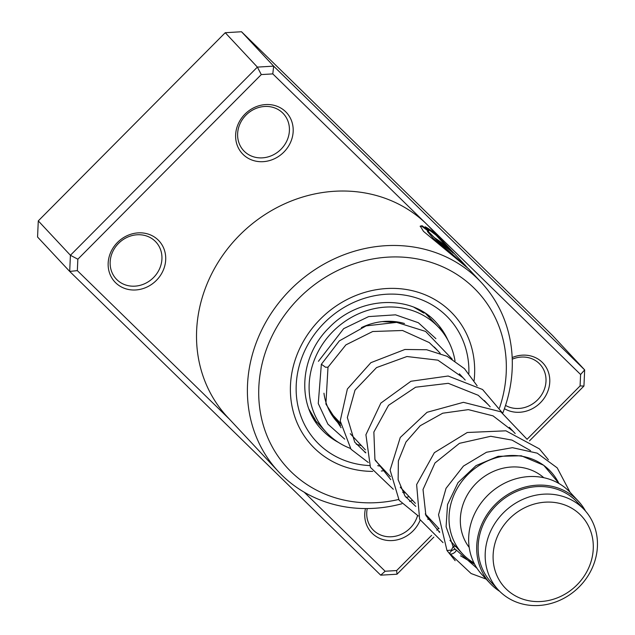 <?xml version="1.0" encoding="UTF-8"?>
<svg xmlns="http://www.w3.org/2000/svg" width="635" height="635" viewBox="0 0 635 635"><rect width="100%" height="100%" fill="white"/><g stroke="black" fill="none" stroke-linecap="round" stroke-linejoin="round"><path stroke-width="0.95" d="M562.451 504.166A52.459 47.268 136.9 0 0 496.935 537.575A52.459 47.268 136.9 0 0 523.938 599.503A52.459 47.268 136.9 0 0 589.455 566.102A52.459 47.268 136.9 0 0 562.451 504.166M562.904 496.411A58.793 52.975 136.9 0 0 496.038 521.692A58.793 52.975 136.9 0 0 498.364 589.971A58.793 52.975 136.9 0 0 519.74 603.25A58.793 52.975 136.9 0 0 586.605 577.969A58.793 52.975 136.9 0 0 584.279 509.691A58.793 52.975 136.9 0 0 562.904 496.411M584.279 509.691L577.223 502.142A58.793 52.975 136.9 0 0 555.855 488.863A58.793 52.975 136.9 0 0 488.99 514.144A58.793 52.975 136.9 0 0 491.315 582.422L498.364 589.971M558.903 483.481A60.293 54.332 136.9 0 0 550.656 471.503A60.293 54.332 136.9 0 0 528.733 457.883A60.293 54.332 136.9 0 0 460.153 483.806A60.293 54.332 136.9 0 0 462.542 553.839A60.293 54.332 136.9 0 0 473.932 562.88M543.798 477.711A51.252 46.18 136.9 0 0 528.09 468.963A51.252 46.18 136.9 0 0 471.114 489.18A51.252 46.18 136.9 0 0 469.194 547.418M585.541 511.104A60.293 54.332 136.9 0 0 578.326 501.118L570.293 492.522A60.293 54.332 136.9 0 0 548.37 478.893A60.293 54.332 136.9 0 0 479.79 504.825A60.293 54.332 136.9 0 0 482.179 574.85L490.212 583.454A60.293 54.332 136.9 0 0 499.681 591.328M578.326 501.118A60.293 54.332 136.9 0 0 556.403 487.497A60.293 54.332 136.9 0 0 487.823 513.421A60.293 54.332 136.9 0 0 490.212 583.454M283.845 152.106A30.147 27.162 -43.1 0 1 243.165 154.503A30.147 27.162 -43.1 0 1 244.967 114.133A30.147 27.162 -43.1 0 1 285.655 111.736A30.147 27.162 -43.1 0 1 283.845 152.106M246.023 115.078A27.13 24.447 136.9 0 0 243.689 150.685A27.13 24.447 136.9 0 0 281.011 149.249A27.13 24.447 136.9 0 0 283.337 113.641A27.13 24.447 136.9 0 0 246.023 115.078M156.369 280.408A30.147 27.162 -43.1 0 1 115.689 282.805A30.147 27.162 -43.1 0 1 117.491 242.435A30.147 27.162 -43.1 0 1 158.178 240.038A30.147 27.162 -43.1 0 1 156.369 280.408M118.547 243.38A27.13 24.447 136.9 0 0 116.213 278.987A27.13 24.447 136.9 0 0 153.535 277.551A27.13 24.447 136.9 0 0 155.869 241.943A27.13 24.447 136.9 0 0 118.547 243.38M512.175 357.553A30.147 27.162 -43.1 0 1 545.902 366.871A30.147 27.162 -43.1 0 1 540.441 402.701A30.147 27.162 -43.1 0 1 504.428 408.678M505.531 405.424A27.13 24.447 136.9 0 0 537.607 399.844A27.13 24.447 136.9 0 0 539.933 364.236A27.13 24.447 136.9 0 0 512.239 359.18M420.108 520.232A30.147 27.162 -43.1 0 1 412.964 531.003A30.147 27.162 -43.1 0 1 379.031 538.083A30.147 27.162 -43.1 0 1 365.458 508.556M367.244 508.556A27.13 24.447 136.9 0 0 372.808 529.59A27.13 24.447 136.9 0 0 410.131 528.145A27.13 24.447 136.9 0 0 417.52 515.636M499.507 407.956A129.635 116.816 136.9 0 0 450.58 270.716A129.635 116.816 136.9 0 0 298.934 298.252A129.635 116.816 136.9 0 0 270.256 443.024A129.635 116.816 136.9 0 0 398.582 499.499M401.86 503.769A138.684 124.96 -43.1 0 1 278.519 471.702A138.684 124.96 -43.1 0 1 290.425 289.687A138.684 124.96 -43.1 0 1 481.179 282.337A138.684 124.96 -43.1 0 1 502.817 413.004M320.318 319.135A96.472 86.931 136.9 0 0 312.031 445.754A96.472 86.931 136.9 0 0 372.705 471.392A96.472 86.931 136.9 0 1 312.031 445.754A96.472 86.931 136.9 0 1 320.318 319.135A96.472 86.931 136.9 0 1 453.017 314.015A96.472 86.931 136.9 0 0 320.318 319.135M381.294 471.019A96.472 86.931 136.9 0 0 384.802 470.638A96.472 86.931 136.9 0 1 381.294 471.019M467.082 267.279L439.841 243.078L427.704 230.918L428.847 230.807L422.14 225.758L420.259 226.108L423.505 231.378L468.439 268.7L481.179 282.337M447.215 247.086L440.928 242.126A138.684 124.96 -43.1 0 0 434.3 237.609C439.253 242.07 459.216 257.834 453.112 252.468L438.745 237.093C433.268 231.878 428.712 228.449 425.093 226.798L436.166 235.267L447.215 247.086L447.08 247.896L446.341 247.42M453.985 253.484L453.112 252.468L452.692 252.897M465.812 265.89L430.3 227.886A138.684 124.96 136.9 0 0 426.696 224.203A138.684 124.96 136.9 0 0 239.546 235.236A138.684 124.96 136.9 0 0 227.64 417.251L278.519 471.702M304.213 492.204L385.135 571.238L396.645 570.555L431.657 535.321M436.769 530.177L438.658 528.272M527.098 439.261L580.088 385.929L580.596 374.507L272.796 73.898L261.287 74.581L77.851 259.207L77.335 270.629L229.394 419.132M77.851 259.207L70.414 255.278L257.373 67.104L225.242 32.71L38.283 220.885L37.56 237.03L69.691 271.423L70.414 255.278L38.283 220.885M433.848 537.115L396.986 574.215L380.714 575.175L69.691 271.423L77.335 270.629M261.287 74.581L257.373 67.104L273.653 66.143L584.668 369.895L583.946 386.04L529.503 440.841M439.515 531.416L438.999 531.932M580.596 374.507L584.668 369.895L552.537 335.502L241.514 31.75L225.242 32.71M272.796 73.898L273.653 66.143L241.514 31.75M412.623 500.412A138.684 124.96 -43.1 0 1 409.599 501.444M406.09 497.522A129.635 116.816 136.9 0 0 409.067 496.61M474.107 380.563A96.472 86.931 136.9 0 0 453.017 314.015A96.472 86.931 136.9 0 1 474.107 380.563M583.946 386.04L580.088 385.929M385.135 571.238L380.714 575.175M396.986 574.215L396.645 570.555M444.524 246.007L440.555 242.602L440.928 242.126M437.142 240.189A138.081 124.42 -43.1 0 1 440.555 242.602M451.128 251.23L438.325 237.522L438.745 237.093M438.325 237.522L437.801 237.014M434.308 233.847L428.053 229.148M427.847 230.791L421.807 226.258L420.156 226.393M421.807 226.258L422.14 225.758M450.699 252.659L433.348 238.49L427.371 231.41L427.704 230.918M452.16 359.092L425.585 331.414L396.661 322.374L366.117 325.882L339.376 340.868L321.381 364.252L325.604 367.268L328.009 367.157M453.112 546.664L451.366 550.124L446.976 550.489L438.531 514.763L446.032 488.339L463.447 466.074L486.513 452.239L512.429 447.683L537.234 453.16L557.212 467.876L570.039 492.244M454.065 552.902A3.619 1.548 -31.9 0 0 456.041 549.815A3.619 1.548 -31.9 0 0 451.922 550.608A3.619 1.548 -31.9 0 0 449.945 553.704A3.619 1.548 -31.9 0 0 454.065 552.902M350.322 448.373A76.875 69.271 -43.1 0 1 326.35 432.371L313.301 418.259M425.49 313.42L438.698 327.398A76.875 69.271 -43.1 0 1 455.025 360.942M313.492 417.989L315.524 420.219L309.015 409.234M340.447 423.608L336.002 419.719L335.582 419.06L337.542 420.068M414.131 307.38L424.061 313.158L422.616 311.602M326.35 432.371A76.875 69.271 -43.1 0 1 323.056 343.456A76.875 69.271 -43.1 0 1 409.948 309.785A76.875 69.271 -43.1 0 1 438.698 327.398M365.673 452.207A76.875 69.271 -43.1 0 1 364.538 452.049M340.662 425.299A61.801 55.689 -43.1 0 1 337.368 422.084A61.801 55.689 -43.1 0 1 323.961 393.224M361.41 327.612A61.801 55.689 -43.1 0 1 404.511 323.517M369.578 465.574A90.448 81.494 -43.1 0 1 299.871 413.218A90.448 81.494 -43.1 0 1 324.207 322.929A90.448 81.494 -43.1 0 1 418.473 298.601A90.448 81.494 -43.1 0 1 468.876 373.451M447.881 340.106A78.383 70.628 136.9 0 0 436.229 322.548C411.631 294.267 359.259 295.918 329.192 327.612C299.522 356.298 296.712 404.471 321.683 429.577A78.383 70.628 136.9 0 0 338.407 442.397M330.121 412.123L340.392 423.108M350.274 433.689L365.379 449.858M375.269 460.439L390.374 476.607M400.256 487.18L415.369 503.357M425.252 513.929L439.055 528.701M449.921 540.329L462.542 553.839M434.348 347.035L440.214 353.306M459.375 373.817L465.209 380.055M484.322 400.51L490.204 406.805M509.357 427.307L515.199 433.554M549.077 469.821L550.656 471.503M382.333 321.604L397.105 322.421M341.066 427.72L325.898 404.05L328.001 367.197M453.176 546.743L455.311 549.458M460.526 555.823L474.623 564.229M530.519 450.604L512 440.095L490.728 436.293L459.454 443.333L434.983 462.978L423.021 489.506L425.91 515.525L439.722 532.447M512.969 431.173L493.038 415.869L468.368 409.631L442.722 413.21L420.211 425.736L405.971 442.008L398.383 460.867L398.137 479.703L404.963 495.998L415.766 506.389M487.958 404.408L478.219 395.287L448.278 383.318L415.623 387.207L388.541 405.313L373.864 432.03L374.936 459.542L390.779 479.647M462.939 377.634L437.896 360.164L406.932 356.521L376.539 367.586L355.013 390.136L347.345 417.552L354.727 442.143L365.784 452.898M437.967 350.909L429.244 342.567L402.542 330.494L372.697 331.518L345.908 344.868L327.97 367.244M453.223 546.838L446.087 526.756L447.54 504.531L458.01 482.656L476.02 465.614L498.118 456.335L521.256 455.771L543.719 465.272L559.141 483.624M477.131 568.452L456.041 549.815M486.14 579.088L471.099 573.524L449.945 553.704M447.088 550.648L455.168 560.689M557.998 481.719L557.879 481.235M548.378 459.724L539.401 448.881L505.92 430.816L467.257 432.498L434.372 452.668L416.631 484.576L419.616 519.192L443.032 542.631M452.739 545.925L455.708 546.521M527.137 439.341L500.84 411.813L463.423 402.32L427.053 412.298L400.256 437.491L390.104 470.114L399.129 500.285L418.298 515.993M427.712 519.168L430.713 519.779M502.142 412.591L482.576 389.509L448.151 376.015L410.948 381.262L380.857 403.09L365.919 434.729L370.435 467.376L393.303 489.252M402.709 492.419L405.725 493.03M477.155 385.842L464.502 368.705L447.167 356.33L426.68 349.75L404.932 349.472L370.88 362.672L347.369 389.017L340.209 420.918L351.012 449.247L368.308 462.494M377.714 465.669L380.722 466.281M318.421 361.315L343.67 328.652L368.633 316.595L395.541 314.833L418.338 322.715L435.896 338.653M361.434 445.627L356.275 444.246M344.726 439.15L327.89 424.132L318.27 403.542L321.342 364.347M422.339 312.396A9.041 9.041 0 0 0 421.894 311.182M441.317 330.39A9.041 9.041 0 0 0 438.475 327.16M337.963 420.513A9.041 9.041 0 0 0 336.748 420.473M313.007 417.743A9.041 9.041 0 0 0 314.571 418.425M429.3 317.341A9.041 9.041 0 0 0 428.752 315.762M315.428 421.688A9.041 9.041 0 0 0 316.984 422.346"/></g></svg>
